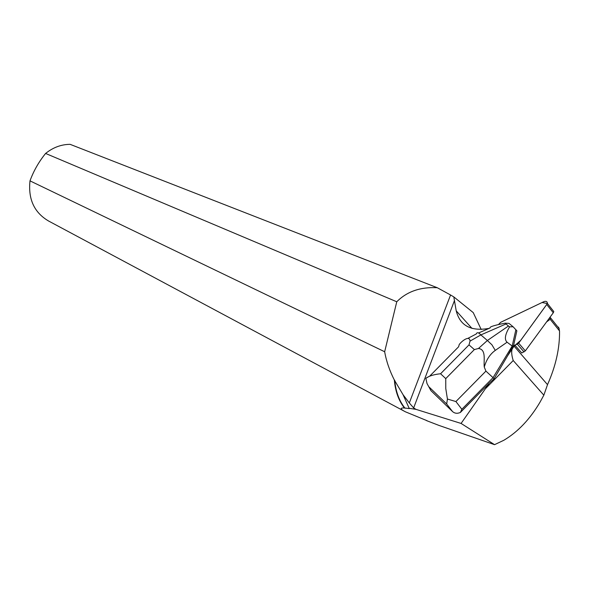 <?xml version="1.0" encoding="UTF-8"?>
<svg xmlns="http://www.w3.org/2000/svg" width="589" height="589" viewBox="0 0 589 589"><rect width="100%" height="100%" fill="white"/><g stroke="black" fill="none" stroke-linecap="round" stroke-linejoin="round"><path stroke-width="0.88" d="M552.055 309.365L553.793 311.566L553.277 312.774L525.329 350.897L521.795 352.995L514.779 345.088L513.225 345.817L507.563 355.866L514.779 345.088M515.073 345.294L518.666 343.151L547.424 303.497C547.321 301.553 546.172 300.927 543.993 301.597L500.613 322.345L498.485 324.554L500.621 322.345L542.086 302.51L547.417 303.534L520.72 340.354L515.073 345.294M489.172 328.36C471.016 331.607 460.031 325.769 456.217 310.845L472.032 328.441M427.018 420.693L405.342 411.777C400.145 409.105 399.828 407.831 404.4 407.949L409.296 408.597L403.082 394.74L409.311 402.942L450.57 294.993L453.802 296.9L456.217 310.845M409.311 402.942L413.64 407.927L415.952 409.348L461.077 423.439L489.371 383.064L460.377 412.455C457.344 413.772 454.73 413.478 452.536 411.556L430.934 390.647L429.293 387.415M507.563 355.866L494.068 378.764L493.045 377.652L512.187 346.037L512.967 346.936M494.068 378.764L489.371 383.064M512.158 348.997C511.281 351.662 511.635 355.506 513.218 360.534L485.859 388.313M481.22 329.538L473.239 312.604L453.802 296.9M437.288 287.726C420.465 286.821 406.955 291.503 396.765 301.767L45.596 153.449C53.047 147.456 61.219 144.415 70.113 144.334L437.288 287.726L450.57 294.993M546.555 321.947L550.163 319.253L559.528 330.952L558.593 327.131M549.942 317.331L550.163 319.253M515.198 345.375L513.954 346.317M404.4 407.949C398.672 400.645 395.322 391.346 394.343 380.038L403.082 394.74M404.083 411.1L48.637 221.044C34.265 212.629 28.051 199.229 29.995 180.86L384.661 351.743C386.325 361.131 389.55 370.562 394.343 380.038M461.077 423.439L494.554 444.666L438.938 425.405L426.605 420.649M405.063 408.28C399.195 400.999 395.742 391.648 394.718 380.229M384.661 351.743L396.765 301.767M45.596 153.449C38.808 161.828 33.61 170.965 29.995 180.86M408.854 408.265L415.952 409.348M494.554 444.666L503.867 440.255C517.93 431.899 529.997 419.177 540.061 402.103L543.846 395.175L513.218 360.534M543.846 395.175L547.512 384.646C555.788 366.078 559.793 348.18 559.528 330.952M455.915 401.551L447.426 399.04L445.777 388.556L445.755 378.617L474.359 349.579L478.452 348.489L487.383 340.501L491.925 344.801L495.268 350.403C490.026 354.166 486.367 359.724 484.268 367.087L485.918 371.122L455.915 401.551L461.85 409.274L460.377 412.455M452.536 411.556L446.683 403.988L447.426 399.04M467.938 338.344L476.28 333.97C476.95 332.063 478.489 332.373 480.874 334.913L470.029 341.119L469.013 344.874L440.572 373.757C433.968 374.427 429.057 375.951 425.847 378.322L427.018 383.542L430.934 390.647M425.847 378.322L429.042 376.445M461.85 409.274L493.045 377.652L485.918 371.122M513.527 345.677L516.87 330.827L513.122 326.785L509.61 326.829C505.038 334.449 504.191 339.573 507.085 342.216L495.268 350.403M507.085 342.216L512.187 346.037L515.89 329.663M478.555 332.984L490.144 327.933C489.223 326.888 494.23 325.297 505.163 323.162L508.999 323.398L513.122 326.785M429.639 376.194L458.617 346.759L459.199 344.594C461.312 341.429 469.698 334.677 470.029 341.119M508.476 326.012L505.995 323.965L480.874 334.913L487.383 340.501L508.476 326.012L509.61 326.829M505.163 323.162L505.995 323.965M484.268 367.087C483.422 361.072 486.647 349.373 478.452 348.489M524.033 351.957L517.363 344.219M553.277 312.774L546.901 304.719M518.666 343.151L525.329 350.897M413.64 407.927L454.539 300.353M514.116 346.185L547.512 384.646M446.683 403.988L429.064 386.966M474.359 349.579L469.013 344.874M440.572 373.757L445.755 378.617M553.793 311.566L547.424 303.497M550.038 317.199L559.226 328.691"/></g></svg>
